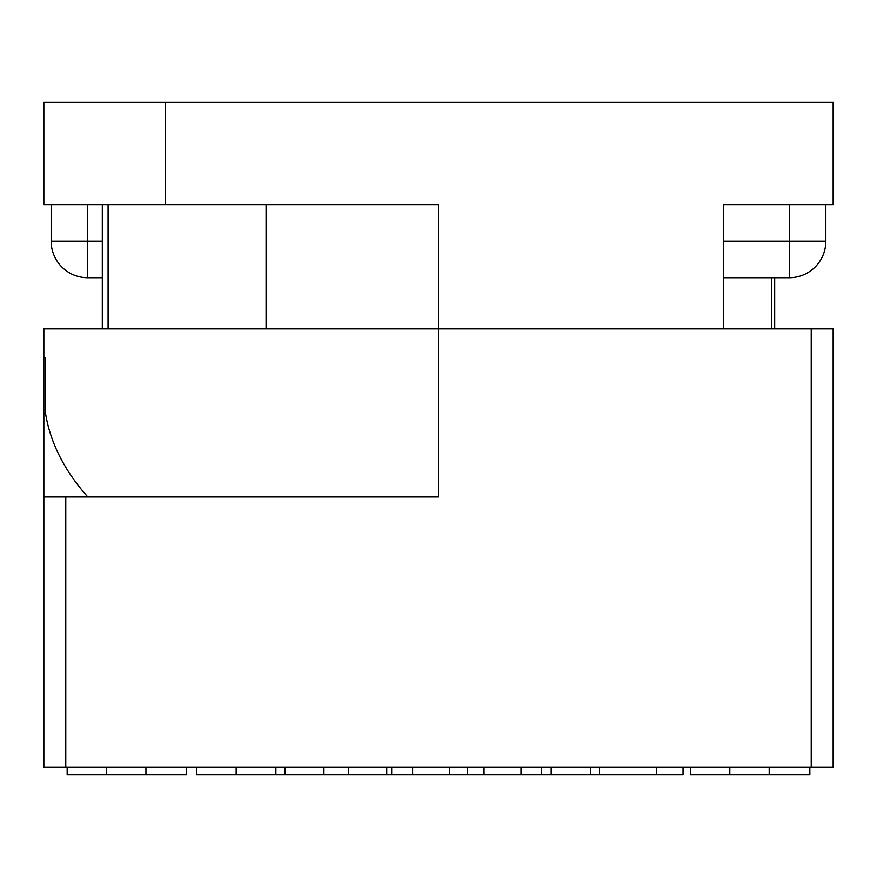 <?xml version="1.0" encoding="UTF-8"?>
<svg xmlns="http://www.w3.org/2000/svg" width="877" height="877" viewBox="0 0 877 877"><rect width="100%" height="100%" fill="white"/><g stroke="black" fill="none" stroke-linecap="round" stroke-linejoin="round"><path stroke-width="1.32" d="M87.7 204.637L87.7 277.713A36.538 36.538 0 0 1 51.162 241.175L51.162 204.637M102.313 328.875L102.313 204.637M789.3 204.637L789.3 277.713L723.525 277.713L723.525 328.875L723.525 204.637L833.15 204.637L825.838 204.637L825.838 241.175L723.525 241.175M811.225 767.375L811.225 328.875L833.15 328.875L833.15 767.375L43.85 767.375L43.85 496.963L438.5 496.963L438.5 328.875L43.85 328.875L43.85 496.963M811.225 328.875L438.5 328.875L438.5 204.637L43.85 204.637L43.85 102.313L833.15 102.313L833.15 204.637M43.85 358.112L45.549 358.112L43.85 358.112L43.85 328.875M45.549 358.112L45.549 413.56C50.373 442.918 64.47 470.73 87.81 496.963M165.534 102.313L165.534 204.637M43.85 413.56L45.549 413.56M683.04 767.375L683.04 774.687L236.165 774.687L236.165 767.375M236.165 774.687L196.448 774.687L196.448 767.375M275.893 774.687L275.893 767.375M541.328 774.687L541.328 767.375M521.004 774.687L521.004 767.375M484.049 774.687L484.049 767.375M467.43 774.687L467.43 767.375M449.561 774.687L449.561 767.375M412.618 774.687L412.618 767.375M391.679 774.687L391.679 767.375M590.594 774.687L590.594 767.375M551.184 774.687L551.184 767.375M186.593 767.375L186.593 774.687L67.156 774.687L67.156 767.375M145.944 774.687L145.944 767.375M106.577 774.687L106.577 767.375M809.844 767.375L809.844 774.687L690.407 774.687L690.407 767.375M769.195 774.687L769.195 767.375M729.817 774.687L729.817 767.375M386.746 774.687L386.746 767.375M348.564 774.687L348.564 767.375M323.931 774.687L323.931 767.375M285.135 774.687L285.135 767.375M599.528 774.687L599.528 767.375M65.775 496.963L65.775 767.375M266.082 328.875L266.082 204.637M771.705 328.875L771.705 277.713M108.09 328.875L108.09 204.637M51.162 241.175L102.313 241.175M656.643 774.687L656.643 767.375M774.687 328.875L774.687 277.713M789.3 277.713A36.538 36.538 0 0 0 825.838 241.175M87.7 277.713L102.313 277.713"/></g></svg>

